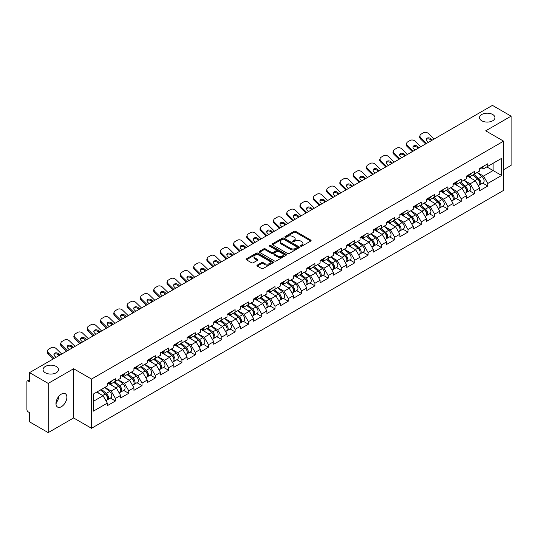 <?xml version="1.0" encoding="UTF-8"?>
<svg xmlns="http://www.w3.org/2000/svg" width="538" height="538" viewBox="0 0 538 538"><rect width="100%" height="100%" fill="white"/><g stroke="black" fill="none" stroke-linecap="round" stroke-linejoin="round"><path stroke-width="0.81" d="M481.772 120.781A7.714 4.452 180 0 1 479.513 117.634A7.714 4.452 180 0 1 484.281 113.518A7.714 4.452 180 0 1 492.687 114.486A7.714 4.452 180 0 1 494.947 117.634A7.714 4.452 180 0 1 490.185 121.749A7.714 4.452 180 0 1 481.772 120.781M45.313 372.773A7.714 4.452 180 0 1 43.053 369.626A7.714 4.452 180 0 1 47.815 365.51A7.714 4.452 180 0 1 56.228 366.472A7.714 4.452 180 0 1 58.487 369.626A7.714 4.452 180 0 1 53.719 373.735A7.714 4.452 180 0 1 45.313 372.773M300.695 246.175A0.827 0.477 0 0 0 301.865 246.175L310.756 241.044A1.184 0.686 0 0 0 311.099 240.56A1.184 0.686 0 0 0 310.756 240.076L295.692 231.38A1.184 0.686 0 0 0 294.017 231.38L285.127 236.518A0.827 0.477 0 0 0 284.884 236.855A0.827 0.477 0 0 0 285.127 237.191A0.827 0.477 0 0 0 286.303 237.191L287.453 236.525A3.786 2.186 0 0 1 292.806 236.525L294.064 237.251A3.786 2.186 0 0 1 295.174 238.798A3.786 2.186 0 0 1 294.064 240.345L292.914 241.011A0.827 0.477 0 0 0 292.665 241.347A0.827 0.477 0 0 0 292.914 241.683A0.827 0.477 0 0 0 294.084 241.683L295.234 241.017A3.786 2.186 0 0 1 300.587 241.017L301.845 241.744A3.786 2.186 0 0 1 302.955 243.29A3.786 2.186 0 0 1 301.845 244.837L300.695 245.503A0.827 0.477 0 0 0 300.453 245.839A0.827 0.477 0 0 0 300.695 246.175L300.695 245.503M58.353 396.957L58.487 398.685L55.972 403.816M61.426 394.085A7.714 4.452 -60 0 1 65.28 393.702A7.714 4.452 -60 0 1 66.463 399.882A7.714 4.452 -60 0 1 61.426 406.681A7.714 4.452 -60 0 1 57.566 407.064A7.714 4.452 -60 0 1 56.382 400.884A7.714 4.452 -60 0 1 61.426 394.085M257.285 265.099A1.184 0.686 0 0 0 256.942 265.584A1.184 0.686 0 0 0 257.285 266.068L261.515 268.509A1.184 0.686 0 0 0 263.183 268.509L273.062 262.806A1.184 0.686 0 0 0 273.405 262.322A1.184 0.686 0 0 0 273.062 261.845L257.998 253.149A1.184 0.686 0 0 0 256.323 253.149L246.451 258.845A1.184 0.686 0 0 0 246.101 259.329A1.184 0.686 0 0 0 246.451 259.814L251.555 262.759A1.184 0.686 0 0 0 253.23 262.759L257.453 260.318A1.184 0.686 0 0 0 257.803 259.834A1.184 0.686 0 0 0 257.453 259.356L254.925 257.89A3.167 1.829 0 0 1 253.997 256.599A3.167 1.829 0 0 1 255.947 254.911A3.167 1.829 0 0 1 259.397 255.308L269.316 261.031A3.167 1.829 0 0 1 270.244 262.322A3.167 1.829 0 0 1 268.287 264.01A3.167 1.829 0 0 1 264.837 263.62L263.183 262.665A1.184 0.686 0 0 0 261.515 262.665L257.285 265.099L257.285 266.068L261.515 263.647L261.515 262.665M73.612 368.738L48.212 383.406L29.543 372.626L492.431 105.381L511.1 116.154L485.7 130.821L503.602 141.158L91.514 379.075L73.612 368.738L73.612 417.952L91.514 428.288L91.514 379.075M287.534 253.485A1.184 0.686 0 0 0 289.209 253.485L299.081 247.783A1.184 0.686 0 0 0 299.431 247.298A1.184 0.686 0 0 0 299.081 246.814L284.024 238.119A1.184 0.686 0 0 0 282.349 238.119L272.477 243.822A1.184 0.686 0 0 0 272.127 244.306A1.184 0.686 0 0 0 272.477 244.79L287.534 253.485M269.915 246.357A0.827 0.477 0 0 1 270.755 246.471L270.755 245.489L286.068 254.333A1.184 0.686 0 0 1 286.418 254.81A1.184 0.686 0 0 1 286.068 255.294L276.196 260.997A1.184 0.686 0 0 1 274.521 260.997L259.464 252.302L259.464 251.333A1.184 0.686 0 0 0 259.114 251.818A1.184 0.686 0 0 0 259.464 252.302M259.464 251.333L263.687 248.892A1.184 0.686 0 0 1 265.362 248.892L271.468 252.423A1.184 0.686 0 0 0 273.143 252.423L275.947 250.802A1.184 0.686 0 0 0 276.29 250.318A1.184 0.686 0 0 0 275.947 249.834L269.585 246.169A0.827 0.477 0 0 1 269.343 245.826A0.827 0.477 0 0 1 269.854 245.389A0.827 0.477 0 0 1 270.755 245.489M91.514 428.288L503.602 190.378L503.602 141.158M110.371 398.08L115.428 400.998L115.428 398.443L111.164 391.059L104.856 387.414M115.428 400.998L107.331 405.672L107.331 403.117L93.477 411.113L93.477 393.984L107.331 385.988L107.331 383.426L115.428 378.752L115.428 381.314L120.626 378.308L120.626 375.753L128.73 371.072L128.73 373.634L133.928 370.635L133.928 368.073L142.025 363.399L142.025 365.954L147.224 362.955L147.224 360.393L155.321 355.719L155.321 358.281L160.526 355.275L160.526 352.72L168.623 348.039L168.623 350.601L173.821 347.602L173.821 345.04L181.918 340.366L181.918 342.921L187.123 339.922L187.123 337.36L195.22 332.686L195.22 335.248L200.418 332.242L200.418 329.686L208.515 325.006L208.515 327.568L213.721 324.569L213.721 322.006L221.817 317.333L221.817 319.888L227.016 316.889L227.016 314.326L235.113 309.653L235.113 312.215L240.318 309.209L240.318 306.653L248.415 301.973L248.415 304.535L253.613 301.529L253.613 298.973L261.71 294.299L261.71 296.855L266.909 293.856L266.909 291.293L275.012 286.619L275.012 289.182L280.211 286.176L280.211 283.62L288.307 278.94L288.307 281.502L293.506 278.496L293.506 275.94L301.61 271.266L301.61 273.822L306.808 270.822L306.808 268.26L314.905 263.586L314.905 266.149L320.103 263.143L320.103 260.587L328.207 255.906L328.207 258.469L333.405 255.463L333.405 252.907L341.502 248.233L341.502 250.789L346.701 247.789L346.701 245.227L354.798 240.553L354.798 243.109L360.003 240.109L360.003 237.547L368.1 232.873L368.1 235.436L373.298 232.429L373.298 229.874L381.395 225.2L381.395 227.756L386.6 224.756L386.6 222.194L394.697 217.52L394.697 220.076L399.895 217.076L399.895 214.514L407.992 209.84L407.992 212.402L413.197 209.396L413.197 206.841L421.294 202.167L421.294 204.722L426.493 201.723L426.493 199.161L434.59 194.487L434.59 197.042L439.788 194.043L439.788 191.481L447.892 186.807L447.892 189.369L453.09 186.363L453.09 183.808L461.187 179.127L461.187 181.689L466.385 178.69L466.385 176.128L474.489 171.454L474.489 174.009L479.688 171.01L479.688 168.448L487.784 163.774L487.784 166.336L501.638 158.333L501.638 175.462L487.784 183.465L483.521 176.081L477.213 172.436M482.727 183.102L487.784 186.02L487.784 183.465M487.784 186.02L479.688 190.694L479.688 188.139L474.489 191.138L470.225 183.754L463.917 180.116M469.432 190.782L474.489 193.7L474.489 191.138M474.489 193.7L466.385 198.374L466.385 195.812L461.187 198.818L456.923 191.434L450.615 187.796M456.13 198.455L461.187 201.373L461.187 198.818M461.187 201.373L453.09 206.054L453.09 203.492L447.892 206.498L443.628 199.114L437.32 195.469M442.835 206.135L447.892 209.053L447.892 206.498M447.892 209.053L439.788 213.727L439.788 211.172L434.59 214.171L430.326 206.787L424.018 203.149M429.532 213.815L434.59 216.733L434.59 214.171M434.59 216.733L426.493 221.407L426.493 218.852L421.294 221.851L417.031 214.467L410.723 210.829M416.237 221.488L421.294 224.413L421.294 221.851M421.294 224.413L413.197 229.087L413.197 226.525L407.992 229.531L403.735 222.147L397.421 218.502M402.935 229.168L407.992 232.086L407.992 229.531M407.992 232.086L399.895 236.76L399.895 234.205L394.697 237.204L390.433 229.827L384.125 226.182M389.64 236.848L394.697 239.766L394.697 237.204M394.697 239.766L386.6 244.44L386.6 241.885L381.395 244.884L377.138 237.5L370.83 233.862M376.338 244.521L381.395 247.446L381.395 244.884M381.395 247.446L373.298 252.12L373.298 249.558L368.1 252.564L363.836 245.18L357.528 241.535M363.042 252.201L368.1 255.12L368.1 252.564M368.1 255.12L360.003 259.793L360.003 257.238L354.798 260.237L350.541 252.86L344.233 249.215M349.74 259.881L354.798 262.8L354.798 260.237M354.798 262.8L346.701 267.473L346.701 264.918L341.502 267.917L337.239 260.533L330.931 256.895M336.445 267.554L341.502 270.479L341.502 267.917M341.502 270.479L333.405 275.153L333.405 272.591L328.207 275.597L323.943 268.213L317.635 264.568M323.143 275.234L328.207 278.153L328.207 275.597M328.207 278.153L320.103 282.833L320.103 280.271L314.905 283.27L310.641 275.893L304.333 272.248M309.848 282.914L314.905 285.833L314.905 283.27M314.905 285.833L306.808 290.507L306.808 287.951L301.61 290.95L297.346 283.566L291.038 279.928M296.552 290.587L301.61 293.513L301.61 290.95M301.61 293.513L293.506 298.186L293.506 295.624L288.307 298.63L284.044 291.246L277.736 287.601M283.25 298.267L288.307 301.186L288.307 298.63M288.307 301.186L280.211 305.866L280.211 303.304L275.012 306.304L270.749 298.926L264.44 295.281M269.955 305.947L275.012 308.866L275.012 306.304M275.012 308.866L266.909 313.54L266.909 310.984L261.71 313.984L257.446 306.599L251.138 302.961M256.653 313.62L261.71 316.546L261.71 313.984M261.71 316.546L253.613 321.22L253.613 318.657L248.415 321.663L244.151 314.279L237.843 310.634M243.358 321.3L248.415 324.219L248.415 321.663M248.415 324.219L240.318 328.9L240.318 326.337L235.113 329.337L230.849 321.959L224.541 318.314M230.056 328.98L235.113 331.899L235.113 329.337M235.113 331.899L227.016 336.573L227.016 334.017L221.817 337.017L217.554 329.633L211.246 325.994M216.76 336.654L221.817 339.579L221.817 337.017M221.817 339.579L213.721 344.253L213.721 341.691L208.515 344.697L204.258 337.313L197.944 333.668M203.458 344.333L208.515 347.252L208.515 344.697M208.515 347.252L200.418 351.933L200.418 349.37L195.22 352.37L190.956 344.993L184.648 341.348M190.163 352.013L195.22 354.932L195.22 352.37M195.22 354.932L187.123 359.606L187.123 357.05L181.918 360.05L177.661 352.666L171.353 349.027M176.861 359.693L181.918 362.612L181.918 360.05M181.918 362.612L173.821 367.286L173.821 364.724L168.623 367.73L164.359 360.346L158.051 356.701M163.565 367.367L168.623 370.285L168.623 367.73M168.623 370.285L160.526 374.966L160.526 372.404L155.321 375.41L151.064 368.026L144.756 364.381M150.263 375.047L155.321 377.965L155.321 375.41M155.321 377.965L147.224 382.639L147.224 380.084L142.025 383.083L137.762 375.699L131.454 372.061M136.968 382.726L142.025 385.645L142.025 383.083M142.025 385.645L133.928 390.319L133.928 387.757L128.73 390.763L124.466 383.379L118.158 379.741M123.666 390.4L128.73 393.318L128.73 390.763M128.73 393.318L120.626 397.999L120.626 395.437L115.428 398.443M109.517 382.821L111.164 383.776L115.428 381.314M111.164 391.059L116.369 388.053L108.407 383.46M120.626 395.437L116.369 388.053M122.819 375.141L124.466 376.096L128.73 373.634M124.466 383.379L129.665 380.379L121.709 375.786M133.928 387.757L129.665 380.379M136.114 367.467L137.762 368.416L142.025 365.954M137.762 375.699L142.96 372.7L135.004 368.106M147.224 380.084L142.96 372.7M149.416 359.787L151.064 360.742L155.321 358.281M151.064 368.026L156.262 365.02L148.306 360.426M160.526 372.404L156.262 365.02M162.711 352.108L164.359 353.062L168.623 350.601M164.359 360.346L169.557 357.346L161.602 352.753M173.821 364.724L169.557 357.346M176.013 344.434L177.661 345.383L181.918 342.921M177.661 352.666L182.859 349.666L174.904 345.073M187.123 357.05L182.859 349.666M189.309 336.754L190.956 337.709L195.22 335.248M190.956 344.993L196.155 341.986L188.199 337.393M200.418 349.37L196.155 341.986M202.604 329.074L204.258 330.029L208.515 327.568M204.258 337.313L209.457 334.313L201.501 329.72M213.721 341.691L209.457 334.313M215.906 321.401L217.554 322.349L221.817 319.888M217.554 329.633L222.752 326.633L214.796 322.04M227.016 334.017L222.752 326.633M229.201 313.721L230.849 314.676L235.113 312.215M230.849 321.959L236.054 318.953L228.099 314.36M240.318 326.337L236.054 318.953M242.504 306.041L244.151 306.996L248.415 304.535M244.151 314.279L249.35 311.28L241.394 306.687M253.613 318.657L249.35 311.28M255.799 298.368L257.446 299.316L261.71 296.855M257.446 306.599L262.652 303.6L254.696 299.007M266.909 310.984L262.652 303.6M269.101 290.688L270.749 291.636L275.012 289.182M270.749 298.926L275.947 295.92L267.991 291.327M280.211 303.304L275.947 295.92M282.396 283.008L284.044 283.963L288.307 281.502M284.044 291.246L289.249 288.247L281.287 283.647M293.506 295.624L289.249 288.247M295.698 275.335L297.346 276.283L301.61 273.822M297.346 283.566L302.544 280.567L294.589 275.974M306.808 287.951L302.544 280.567M308.994 267.655L310.641 268.603L314.905 266.149M310.641 275.893L315.84 272.887L307.884 268.294M320.103 280.271L315.84 272.887M322.296 259.975L323.943 260.93L328.207 258.469M323.943 268.213L329.142 265.207L321.186 260.614M333.405 272.591L329.142 265.207M335.591 252.302L337.239 253.25L341.502 250.789M337.239 260.533L342.437 257.534L334.481 252.941M346.701 264.918L342.437 257.534M348.893 244.622L350.541 245.57L354.798 243.109M350.541 252.86L355.739 249.854L347.783 245.261M360.003 257.238L355.739 249.854M362.188 236.942L363.836 237.897L368.1 235.436M363.836 245.18L369.034 242.174L361.079 237.581M373.298 249.558L369.034 242.174M375.49 229.269L377.138 230.217L381.395 227.756M377.138 237.5L382.336 234.501L374.381 229.908M386.6 241.885L382.336 234.501M388.786 221.589L390.433 222.537L394.697 220.076M390.433 229.827L395.632 226.821L387.676 222.228M399.895 234.205L395.632 226.821M402.081 213.909L403.735 214.864L407.992 212.402M403.735 222.147L408.934 219.141L400.978 214.548M413.197 226.525L408.934 219.141M415.383 206.236L417.031 207.184L421.294 204.722M417.031 214.467L422.229 211.468L414.273 206.874M426.493 218.852L422.229 211.468M428.678 198.556L430.326 199.504L434.59 197.042M430.326 206.787L435.531 203.788L427.575 199.194M439.788 211.172L435.531 203.788M441.98 190.876L443.628 191.831L447.892 189.369M443.628 199.114L448.826 196.108L440.871 191.515M453.09 203.492L448.826 196.108M455.276 183.202L456.923 184.151L461.187 181.689M456.923 191.434L462.129 188.434L454.173 183.841M466.385 195.812L462.129 188.434M468.578 175.523L470.225 176.471L474.489 174.009M470.225 183.754L475.424 180.755L467.468 176.161M479.688 188.139L475.424 180.755M481.873 167.843L483.521 168.797L487.784 166.336M483.521 176.081L493.111 170.539L493.111 163.256L501.638 158.333M486.803 166.901L501.638 175.462M503.602 169.705L511.1 165.374L511.1 116.154M48.212 383.406L48.212 432.619L29.543 421.846L29.543 412.639L28.178 411.852A1.809 1.042 -120 0 1 26.9 409.64L26.9 381.778A1.809 1.042 -120 0 1 27.277 380.951A1.809 1.042 -120 0 1 28.178 381.038L29.543 381.832L29.543 372.626M48.212 432.619L73.612 417.952M93.477 401.267L103.067 395.733L96.759 392.088M107.331 403.117L103.067 395.733M301.024 246.296L301.845 245.819A3.786 2.186 0 0 0 302.955 244.272L302.955 243.29M295.174 238.798L295.174 239.78A3.786 2.186 0 0 1 294.064 241.327L293.244 241.804M310.742 241.051L295.692 232.369A1.184 0.686 0 0 0 294.017 232.369L285.463 237.312M299.067 247.796L284.024 239.107A1.184 0.686 0 0 0 282.349 239.107L272.49 244.797M296.989 247.641A0.827 0.477 0 0 0 297.232 247.298A0.827 0.477 0 0 0 296.989 246.962L283.768 239.329A0.827 0.477 0 0 0 282.598 239.329L281.387 240.029A3.786 2.186 0 0 0 280.278 241.575A3.786 2.186 0 0 0 281.387 243.122L290.419 248.341A3.786 2.186 0 0 0 295.779 248.341L296.989 247.641L296.989 248.623A0.827 0.477 0 0 0 297.232 248.287L297.232 247.298M280.278 241.575L280.278 242.557A3.786 2.186 0 0 0 281.387 244.104L281.387 243.122M296.989 248.623L295.779 249.323A3.786 2.186 0 0 1 290.419 249.323L281.387 244.104M259.477 252.309L263.687 249.881L263.687 248.892M276.29 250.318L276.29 251.307A1.184 0.686 0 0 1 275.947 251.791L273.143 253.405A1.184 0.686 0 0 1 271.468 253.405L265.362 249.881A1.184 0.686 0 0 0 263.687 249.881M270.755 246.471L286.055 255.308M277.81 256.081A3.167 1.829 0 0 0 281.26 256.478A3.167 1.829 0 0 0 283.21 254.79A3.167 1.829 0 0 0 282.282 253.499L278.792 251.481A1.184 0.686 0 0 0 277.117 251.481L274.313 253.095A1.184 0.686 0 0 0 273.97 253.58A1.184 0.686 0 0 0 274.313 254.064L277.81 256.081L277.81 257.063A3.167 1.829 0 0 0 281.26 257.46A3.167 1.829 0 0 0 283.21 255.772L283.21 254.79M273.97 253.58L273.97 254.568A1.184 0.686 0 0 0 274.313 255.046L274.313 254.064M277.81 257.063L274.313 255.046M270.244 262.322L270.244 263.311A3.167 1.829 0 0 1 268.287 264.999A3.167 1.829 0 0 1 264.837 264.602L263.183 263.647A1.184 0.686 0 0 0 261.515 263.647M253.997 256.599L253.997 257.588A3.167 1.829 0 0 0 254.925 258.879L254.925 257.89M257.44 260.331L254.925 258.879M273.042 262.82L257.998 254.131A1.184 0.686 0 0 0 256.323 254.131L246.465 259.82M478.672 179.773L478.074 179.43M479.432 184.85A3.981 2.3 -120 0 0 480.01 184.669A3.981 2.3 -120 0 0 480.73 181.891A3.981 2.3 -120 0 0 478.659 178.421L473.857 174.373M480.01 184.669L483.299 182.772A3.981 2.3 -120 0 0 484.012 179.995A3.981 2.3 -120 0 0 481.94 176.525L477.139 172.483M472.936 174.911L478.41 179.524A2.414 1.392 60 0 1 479.708 182.496M478.269 185.677L478.988 185.26A3.981 2.3 -120 0 0 479.708 182.476A3.981 2.3 -120 0 0 477.636 179.013L472.835 174.964M471.449 178.461L468.215 175.731M425.639 143.942L420.555 138.992A3.618 2.656 -160.3 0 1 419.714 136.296L420.07 135.294A3.618 2.656 19.7 0 0 420.918 137.99L426.513 143.438M431.395 140.62L430.582 139.833A2.771 2.031 19.7 0 0 426.769 139.16A2.771 2.031 19.7 0 0 426.284 139.557M434.099 139.06L428.504 133.612A3.618 2.656 19.7 0 0 423.527 132.731L421.059 134.157A3.618 2.656 19.7 0 0 420.07 135.294M432.263 140.115L430.945 138.831A2.771 2.031 -160.3 0 0 427.132 138.152A2.771 2.031 -160.3 0 0 426.372 139.026A2.771 2.031 -160.3 0 0 427.024 141.09L428.342 142.382M480.757 167.836A3.981 2.3 60 0 1 480.01 168.919A3.981 2.3 60 0 1 479.688 169.053M484.039 165.939A3.981 2.3 60 0 1 483.299 167.022L480.01 168.919M465.377 187.453L464.778 187.11M466.137 192.523A3.981 2.3 -120 0 0 466.715 192.348A3.981 2.3 -120 0 0 467.428 189.564A3.981 2.3 -120 0 0 465.357 186.101L460.562 182.052M466.715 192.348L469.997 190.452A3.981 2.3 -120 0 0 470.71 187.668A3.981 2.3 -120 0 0 468.638 184.204L463.843 180.156M459.634 182.584L465.108 187.204A2.414 1.392 60 0 1 466.412 190.176M464.966 193.357L465.693 192.934A3.981 2.3 -120 0 0 466.406 190.156A3.981 2.3 -120 0 0 464.334 186.693L459.539 182.644M458.154 186.141L454.919 183.411M452.075 195.133L451.476 194.79M452.841 200.203A3.981 2.3 -120 0 0 453.42 200.022A3.981 2.3 -120 0 0 454.133 197.244A3.981 2.3 -120 0 0 452.061 193.781L447.26 189.732M453.42 200.022L456.701 198.125A3.981 2.3 -120 0 0 457.414 195.348A3.981 2.3 -120 0 0 455.343 191.884L450.541 187.836M446.338 190.264L451.812 194.884A2.414 1.392 60 0 1 453.11 197.849M451.671 201.03L452.391 200.613A3.981 2.3 -120 0 0 453.11 197.836A3.981 2.3 -120 0 0 451.039 194.366L446.237 190.317M444.859 193.814L441.617 191.084M438.779 202.806L438.181 202.463M439.539 207.883A3.981 2.3 -120 0 0 440.118 207.702A3.981 2.3 -120 0 0 440.83 204.924A3.981 2.3 -120 0 0 438.759 201.454L433.964 197.406M440.118 207.702L443.399 205.805A3.981 2.3 -120 0 0 444.112 203.028A3.981 2.3 -120 0 0 442.041 199.558L437.246 195.516M433.036 197.944L438.51 202.557A2.414 1.392 60 0 1 439.815 205.529M438.369 208.71L439.095 208.293A3.981 2.3 -120 0 0 439.808 205.509A3.981 2.3 -120 0 0 437.737 202.046L432.942 197.997M431.557 201.494L428.322 198.764M425.477 210.486L424.879 210.143M426.244 215.556A3.981 2.3 -120 0 0 426.822 215.382A3.981 2.3 -120 0 0 427.535 212.597A3.981 2.3 -120 0 0 425.464 209.134L420.662 205.086M426.822 215.382L430.104 213.485A3.981 2.3 -120 0 0 430.817 210.701A3.981 2.3 -120 0 0 428.746 207.238L423.944 203.189M419.741 205.617L425.215 210.237A2.414 1.392 60 0 1 426.513 213.209M425.074 216.39L425.8 215.967A3.981 2.3 -120 0 0 426.513 213.189A3.981 2.3 -120 0 0 424.442 209.726L419.64 205.677M418.261 209.174L415.02 206.444M412.182 218.166L411.583 217.823M412.942 223.236A3.981 2.3 -120 0 0 413.52 223.055A3.981 2.3 -120 0 0 414.233 220.277A3.981 2.3 -120 0 0 412.162 216.814L407.367 212.766M413.52 223.055L416.802 221.165A3.981 2.3 -120 0 0 417.515 218.381A3.981 2.3 -120 0 0 415.444 214.918L410.649 210.869M406.446 213.297L411.913 217.917A2.414 1.392 60 0 1 413.218 220.883M411.772 224.064L412.498 223.647A3.981 2.3 -120 0 0 413.211 220.869A3.981 2.3 -120 0 0 411.14 217.399L406.345 213.351M404.959 216.848L401.725 214.117M412.343 151.622L407.259 146.672A3.618 2.656 -160.3 0 1 406.412 143.969L406.775 142.967A3.618 2.656 19.7 0 0 407.616 145.67L413.211 151.117M418.093 148.3L417.286 147.506A2.771 2.031 19.7 0 0 413.473 146.834A2.771 2.031 19.7 0 0 412.989 147.237M420.803 146.733L415.208 141.286A3.618 2.656 19.7 0 0 410.232 140.405L407.757 141.837A3.618 2.656 19.7 0 0 406.775 142.967M418.967 147.795L417.649 146.504A2.771 2.031 -160.3 0 0 413.83 145.832A2.771 2.031 -160.3 0 0 413.076 146.699A2.771 2.031 -160.3 0 0 413.722 148.77L415.047 150.055M467.455 175.509A3.981 2.3 60 0 1 466.715 176.599A3.981 2.3 60 0 1 466.385 176.733M470.737 173.619A3.981 2.3 60 0 1 469.997 174.702L466.715 176.599M399.041 159.295L393.957 154.345A3.618 2.656 -160.3 0 1 393.117 151.649L393.473 150.647A3.618 2.656 19.7 0 0 394.32 153.343L399.916 158.791M404.798 155.973L403.991 155.186A2.771 2.031 19.7 0 0 400.171 154.514A2.771 2.031 19.7 0 0 399.687 154.91M407.501 154.413L401.906 148.965A3.618 2.656 19.7 0 0 396.93 148.084L394.462 149.51A3.618 2.656 19.7 0 0 393.473 150.647M405.672 155.469L404.347 154.184A2.771 2.031 -160.3 0 0 400.534 153.512A2.771 2.031 -160.3 0 0 399.774 154.379A2.771 2.031 -160.3 0 0 400.427 156.45L401.745 157.735M454.159 183.189A3.981 2.3 60 0 1 453.42 184.272A3.981 2.3 60 0 1 453.09 184.406M457.441 181.293A3.981 2.3 60 0 1 456.701 182.382L453.42 184.272M385.746 166.975L380.662 162.025A3.618 2.656 -160.3 0 1 379.815 159.329L380.178 158.327A3.618 2.656 19.7 0 0 381.025 161.023L386.614 166.471M391.496 163.653L390.689 162.866A2.771 2.031 19.7 0 0 386.876 162.194A2.771 2.031 19.7 0 0 386.392 162.59M394.206 162.093L388.611 156.645A3.618 2.656 19.7 0 0 383.634 155.764L381.16 157.19A3.618 2.656 19.7 0 0 380.178 158.327M392.37 163.148L391.052 161.864A2.771 2.031 -160.3 0 0 387.232 161.185A2.771 2.031 -160.3 0 0 386.479 162.059A2.771 2.031 -160.3 0 0 387.131 164.124L388.449 165.415M440.857 190.869A3.981 2.3 60 0 1 440.118 191.952A3.981 2.3 60 0 1 439.788 192.086M444.139 188.972A3.981 2.3 60 0 1 443.399 190.055L440.118 191.952M372.444 174.655L367.367 169.705A3.618 2.656 -160.3 0 1 366.519 167.002L366.876 166A3.618 2.656 19.7 0 0 367.723 168.703L373.318 174.151M378.201 171.333L377.394 170.539A2.771 2.031 19.7 0 0 373.574 169.867A2.771 2.031 19.7 0 0 373.09 170.27M380.904 169.766L375.309 164.319A3.618 2.656 19.7 0 0 370.332 163.444L367.864 164.87A3.618 2.656 19.7 0 0 366.876 166M379.075 170.828L377.75 169.537A2.771 2.031 -160.3 0 0 373.937 168.865A2.771 2.031 -160.3 0 0 373.184 169.732A2.771 2.031 -160.3 0 0 373.829 171.804L375.147 173.088M427.562 198.542A3.981 2.3 60 0 1 426.822 199.632A3.981 2.3 60 0 1 426.493 199.766M430.844 196.652A3.981 2.3 60 0 1 430.104 197.735L426.822 199.632M359.149 182.328L354.065 177.379A3.618 2.656 -160.3 0 1 353.217 174.682L353.58 173.68A3.618 2.656 19.7 0 0 354.428 176.377L360.016 181.824M364.899 179.006L364.091 178.219A2.771 2.031 19.7 0 0 360.278 177.547A2.771 2.031 19.7 0 0 359.794 177.944M367.609 177.446L362.013 171.999A3.618 2.656 19.7 0 0 357.037 171.118L354.562 172.543A3.618 2.656 19.7 0 0 353.58 173.68M365.773 178.502L364.455 177.217A2.771 2.031 -160.3 0 0 360.635 176.545A2.771 2.031 -160.3 0 0 359.882 177.412A2.771 2.031 -160.3 0 0 360.534 179.484L361.852 180.768M414.26 206.222A3.981 2.3 60 0 1 413.52 207.305A3.981 2.3 60 0 1 413.197 207.439M417.542 204.326A3.981 2.3 60 0 1 416.802 205.415L413.52 207.305M398.88 225.839L398.288 225.496M399.647 230.916A3.981 2.3 -120 0 0 400.225 230.735A3.981 2.3 -120 0 0 400.938 227.957A3.981 2.3 -120 0 0 398.866 224.487L394.065 220.439M400.225 230.735L403.507 228.838A3.981 2.3 -120 0 0 404.22 226.061A3.981 2.3 -120 0 0 402.148 222.591L397.353 218.549M393.144 220.977L398.618 225.59A2.414 1.392 60 0 1 399.916 228.563M398.476 231.744L399.203 231.327A3.981 2.3 -120 0 0 399.916 228.542A3.981 2.3 -120 0 0 397.844 225.079L393.043 221.031M391.664 224.528L388.423 221.797M345.847 190.008L340.769 185.059A3.618 2.656 -160.3 0 1 339.922 182.362L340.278 181.36A3.618 2.656 19.7 0 0 341.126 184.057L346.721 189.504M351.603 186.686L350.796 185.899A2.771 2.031 19.7 0 0 346.976 185.227A2.771 2.031 19.7 0 0 346.492 185.623M354.307 185.126L348.711 179.679A3.618 2.656 19.7 0 0 343.735 178.798L341.267 180.223A3.618 2.656 19.7 0 0 340.278 181.36M352.477 186.182L351.153 184.897A2.771 2.031 -160.3 0 0 347.34 184.225A2.771 2.031 -160.3 0 0 346.586 185.092A2.771 2.031 -160.3 0 0 347.232 187.157L348.557 188.448M400.965 213.902A3.981 2.3 60 0 1 400.225 214.985A3.981 2.3 60 0 1 399.895 215.119M404.246 212.006A3.981 2.3 60 0 1 403.507 213.088L400.225 214.985M385.585 233.519L384.986 233.176M386.345 238.59A3.981 2.3 -120 0 0 386.923 238.415A3.981 2.3 -120 0 0 387.642 235.631A3.981 2.3 -120 0 0 385.564 232.167L380.77 228.119M386.923 238.415L390.205 236.518A3.981 2.3 -120 0 0 390.924 233.741A3.981 2.3 -120 0 0 388.846 230.271L384.051 226.222M379.848 228.65L385.316 233.27A2.414 1.392 60 0 1 386.62 236.243M385.174 239.423L385.901 239A3.981 2.3 -120 0 0 386.614 236.222A3.981 2.3 -120 0 0 384.542 232.759L379.747 228.711M378.362 232.208L375.127 229.477M332.551 197.688L327.467 192.739A3.618 2.656 -160.3 0 1 326.62 190.035L326.983 189.033A3.618 2.656 19.7 0 0 327.83 191.736L333.425 197.184M338.301 194.366L337.494 193.572A2.771 2.031 19.7 0 0 333.681 192.9A2.771 2.031 19.7 0 0 333.197 193.303M341.011 192.799L335.416 187.352A3.618 2.656 19.7 0 0 330.44 186.478L327.965 187.903A3.618 2.656 19.7 0 0 326.983 189.033M339.175 193.862L337.857 192.57A2.771 2.031 -160.3 0 0 334.037 191.898A2.771 2.031 -160.3 0 0 333.284 192.765A2.771 2.031 -160.3 0 0 333.937 194.837L335.255 196.121M387.663 221.575A3.981 2.3 60 0 1 386.923 222.665A3.981 2.3 60 0 1 386.6 222.799M390.944 219.686A3.981 2.3 60 0 1 390.205 220.768L386.923 222.665M372.283 241.199L371.691 240.856M373.049 246.269A3.981 2.3 -120 0 0 373.628 246.088A3.981 2.3 -120 0 0 374.34 243.31A3.981 2.3 -120 0 0 372.269 239.847L367.474 235.799M373.628 246.088L376.909 244.198A3.981 2.3 -120 0 0 377.622 241.414A3.981 2.3 -120 0 0 375.551 237.951L370.756 233.902M366.546 236.33L372.02 240.95A2.414 1.392 60 0 1 373.325 243.916M371.879 247.097L372.605 246.68A3.981 2.3 -120 0 0 373.318 243.902A3.981 2.3 -120 0 0 371.247 240.432L366.445 236.39M365.067 239.881L361.825 237.15M319.249 205.361L314.172 200.412A3.618 2.656 -160.3 0 1 313.324 197.715L313.681 196.713A3.618 2.656 19.7 0 0 314.528 199.41L320.123 204.857M325.006 202.039L324.199 201.252A2.771 2.031 19.7 0 0 320.379 200.58A2.771 2.031 19.7 0 0 319.895 200.977M327.709 200.479L322.114 195.032A3.618 2.656 19.7 0 0 317.138 194.151L314.669 195.576A3.618 2.656 19.7 0 0 313.681 196.713M325.88 201.535L324.555 200.25A2.771 2.031 -160.3 0 0 320.742 199.578A2.771 2.031 -160.3 0 0 319.989 200.445A2.771 2.031 -160.3 0 0 320.635 202.517L321.959 203.801M374.367 229.255A3.981 2.3 60 0 1 373.628 230.338A3.981 2.3 60 0 1 373.298 230.472M377.649 227.359A3.981 2.3 60 0 1 376.909 228.448L373.628 230.338M358.987 248.879L358.389 248.529M359.747 253.949A3.981 2.3 -120 0 0 360.325 253.768A3.981 2.3 -120 0 0 361.045 250.99A3.981 2.3 -120 0 0 358.974 247.52L354.172 243.472M360.325 253.768L363.607 251.871A3.981 2.3 -120 0 0 364.327 249.094A3.981 2.3 -120 0 0 362.256 245.631L357.454 241.582M353.251 244.01L358.718 248.623A2.414 1.392 60 0 1 360.023 251.596M358.577 254.777L359.303 254.36A3.981 2.3 -120 0 0 360.016 251.576A3.981 2.3 -120 0 0 357.945 248.112L353.15 244.064M351.765 247.561L348.53 244.83M305.954 213.041L300.87 208.092A3.618 2.656 -160.3 0 1 300.022 205.395L300.386 204.393A3.618 2.656 19.7 0 0 301.233 207.09L306.828 212.537M311.71 209.719L310.897 208.932A2.771 2.031 19.7 0 0 307.084 208.26A2.771 2.031 19.7 0 0 306.599 208.657M314.414 208.159L308.819 202.712A3.618 2.656 19.7 0 0 303.842 201.831L301.367 203.256A3.618 2.656 19.7 0 0 300.386 204.393M312.578 209.215L311.26 207.93A2.771 2.031 -160.3 0 0 307.447 207.258A2.771 2.031 -160.3 0 0 306.687 208.125A2.771 2.031 -160.3 0 0 307.339 210.19L308.657 211.481M361.065 236.935A3.981 2.3 60 0 1 360.325 238.018A3.981 2.3 60 0 1 360.003 238.152M364.347 235.039A3.981 2.3 60 0 1 363.607 236.121L360.325 238.018M345.685 256.552L345.093 256.209M346.452 261.623A3.981 2.3 -120 0 0 347.03 261.448A3.981 2.3 -120 0 0 347.743 258.664A3.981 2.3 -120 0 0 345.672 255.2L340.877 251.152M347.03 261.448L350.312 259.551A3.981 2.3 -120 0 0 351.025 256.774A3.981 2.3 -120 0 0 348.954 253.304L344.159 249.255M339.949 251.683L345.423 256.303A2.414 1.392 60 0 1 346.728 259.276M345.282 262.457L346.008 262.033A3.981 2.3 -120 0 0 346.721 259.255A3.981 2.3 -120 0 0 344.65 255.792L339.855 251.744M338.469 255.241L335.228 252.51M292.652 220.721L287.574 215.772A3.618 2.656 -160.3 0 1 286.727 213.068L287.084 212.066A3.618 2.656 19.7 0 0 287.931 214.77L293.526 220.217M298.408 217.399L297.601 216.612A2.771 2.031 19.7 0 0 293.788 215.933A2.771 2.031 19.7 0 0 293.304 216.337M301.112 215.832L295.517 210.385A3.618 2.656 19.7 0 0 290.547 209.511L288.072 210.936A3.618 2.656 19.7 0 0 287.084 212.066M299.283 216.895L297.958 215.603A2.771 2.031 -160.3 0 0 294.145 214.931A2.771 2.031 -160.3 0 0 293.392 215.799A2.771 2.031 -160.3 0 0 294.037 217.87L295.362 219.154M347.77 244.615A3.981 2.3 60 0 1 347.03 245.698A3.981 2.3 60 0 1 346.701 245.832M351.052 242.719A3.981 2.3 60 0 1 350.312 243.801L347.03 245.698M332.39 264.232L331.791 263.889M333.15 269.303A3.981 2.3 -120 0 0 333.728 269.121A3.981 2.3 -120 0 0 334.448 266.344A3.981 2.3 -120 0 0 332.376 262.88L327.575 258.832M333.728 269.121L337.01 267.231A3.981 2.3 -120 0 0 337.729 264.447A3.981 2.3 -120 0 0 335.658 260.984L330.857 256.935M326.653 259.363L332.128 263.983A2.414 1.392 60 0 1 333.425 266.949M331.986 270.13L332.706 269.713A3.981 2.3 -120 0 0 333.425 266.935A3.981 2.3 -120 0 0 331.347 263.465L326.553 259.424M325.167 262.921L321.932 260.184M279.356 228.394L274.272 223.445A3.618 2.656 -160.3 0 1 273.425 220.748L273.788 219.746A3.618 2.656 19.7 0 0 274.636 222.443L280.231 227.89M285.113 225.072L284.299 224.285A2.771 2.031 19.7 0 0 280.486 223.613A2.771 2.031 19.7 0 0 280.002 224.016M287.817 223.512L282.221 218.065A3.618 2.656 19.7 0 0 277.245 217.184L274.77 218.616A3.618 2.656 19.7 0 0 273.788 219.746M285.981 224.568L284.663 223.283A2.771 2.031 -160.3 0 0 280.849 222.611A2.771 2.031 -160.3 0 0 280.09 223.478A2.771 2.031 -160.3 0 0 280.742 225.55L282.06 226.834M334.468 252.288A3.981 2.3 60 0 1 333.728 253.371A3.981 2.3 60 0 1 333.405 253.506M337.756 250.392A3.981 2.3 60 0 1 337.01 251.481L333.728 253.371M319.088 271.912L318.496 271.562M319.854 276.983A3.981 2.3 -120 0 0 320.433 276.801A3.981 2.3 -120 0 0 321.146 274.024A3.981 2.3 -120 0 0 319.074 270.553L314.279 266.505M320.433 276.801L323.715 274.905A3.981 2.3 -120 0 0 324.427 272.127A3.981 2.3 -120 0 0 322.356 268.664L317.561 264.615M313.351 267.043L318.826 271.656A2.414 1.392 60 0 1 320.13 274.629M318.684 277.81L319.411 277.393A3.981 2.3 -120 0 0 320.123 274.609A3.981 2.3 -120 0 0 318.052 271.145L313.257 267.097M311.872 270.594L308.63 267.863M266.061 236.074L260.977 231.125A3.618 2.656 -160.3 0 1 260.13 228.428L260.486 227.426A3.618 2.656 19.7 0 0 261.334 230.123L266.929 235.57M271.811 232.752L271.004 231.965A2.771 2.031 19.7 0 0 267.191 231.293A2.771 2.031 19.7 0 0 266.707 231.69M274.514 231.192L268.926 225.745A3.618 2.656 19.7 0 0 263.95 224.864L261.475 226.29A3.618 2.656 19.7 0 0 260.486 227.426M272.685 232.248L271.36 230.963A2.771 2.031 -160.3 0 0 267.547 230.291A2.771 2.031 -160.3 0 0 266.794 231.158A2.771 2.031 -160.3 0 0 267.44 233.223L268.765 234.514M321.173 259.968A3.981 2.3 60 0 1 320.433 261.051A3.981 2.3 60 0 1 320.103 261.186M324.454 258.072A3.981 2.3 60 0 1 323.715 259.155L320.433 261.051M305.792 279.585L305.194 279.242M306.552 284.656A3.981 2.3 -120 0 0 307.131 284.481A3.981 2.3 -120 0 0 307.85 281.697A3.981 2.3 -120 0 0 305.779 278.233L300.977 274.185M307.131 284.481L310.413 282.584A3.981 2.3 -120 0 0 311.132 279.807A3.981 2.3 -120 0 0 309.061 276.337L304.259 272.289M300.056 274.716L305.53 279.336A2.414 1.392 60 0 1 306.828 282.309M305.389 285.49L306.109 285.073A3.981 2.3 -120 0 0 306.828 282.289A3.981 2.3 -120 0 0 304.757 278.825L299.955 274.777M298.57 278.274L295.335 275.543M252.759 243.754L247.675 238.805A3.618 2.656 -160.3 0 1 246.828 236.101L247.191 235.099A3.618 2.656 19.7 0 0 248.038 237.803L253.633 243.25M258.516 240.432L257.702 239.645A2.771 2.031 19.7 0 0 253.889 238.966A2.771 2.031 19.7 0 0 253.405 239.37M261.219 238.865L255.624 233.418A3.618 2.656 19.7 0 0 250.647 232.544L248.179 233.969A3.618 2.656 19.7 0 0 247.191 235.099M259.383 239.928L258.065 238.637A2.771 2.031 -160.3 0 0 254.252 237.964A2.771 2.031 -160.3 0 0 253.492 238.832A2.771 2.031 -160.3 0 0 254.144 240.903L255.463 242.187M307.877 267.648A3.981 2.3 60 0 1 307.131 268.731A3.981 2.3 60 0 1 306.808 268.865M311.159 265.752A3.981 2.3 60 0 1 310.413 266.835L307.131 268.731M292.497 287.265L291.899 286.922M293.257 292.336A3.981 2.3 -120 0 0 293.835 292.154A3.981 2.3 -120 0 0 294.548 289.377A3.981 2.3 -120 0 0 292.477 285.913L287.682 281.865M293.835 292.154L297.117 290.264A3.981 2.3 -120 0 0 297.83 287.48A3.981 2.3 -120 0 0 295.759 284.017L290.964 279.968M286.754 282.396L292.228 287.016A2.414 1.392 60 0 1 293.533 289.982M292.087 293.163L292.813 292.746A3.981 2.3 -120 0 0 293.526 289.969A3.981 2.3 -120 0 0 291.455 286.498L286.66 282.457M285.274 285.954L282.04 283.217M239.464 251.428L234.38 246.478A3.618 2.656 -160.3 0 1 233.532 243.781L233.895 242.779A3.618 2.656 19.7 0 0 234.736 245.476L240.331 250.923M245.214 248.105L244.407 247.319A2.771 2.031 19.7 0 0 240.594 246.646A2.771 2.031 19.7 0 0 240.109 247.05M247.917 246.545L242.329 241.098A3.618 2.656 19.7 0 0 237.352 240.217L234.877 241.649A3.618 2.656 19.7 0 0 233.895 242.779M246.088 247.601L244.763 246.317A2.771 2.031 -160.3 0 0 240.95 245.644A2.771 2.031 -160.3 0 0 240.197 246.512A2.771 2.031 -160.3 0 0 240.842 248.583L242.167 249.867M294.575 275.321A3.981 2.3 60 0 1 293.835 276.404A3.981 2.3 60 0 1 293.506 276.545M297.857 273.425A3.981 2.3 60 0 1 297.117 274.514L293.835 276.404M279.195 294.945L278.597 294.595M279.962 300.016A3.981 2.3 -120 0 0 280.54 299.834A3.981 2.3 -120 0 0 281.253 297.057A3.981 2.3 -120 0 0 279.182 293.587L274.38 289.538M280.54 299.834L283.822 297.938A3.981 2.3 -120 0 0 284.535 295.16A3.981 2.3 -120 0 0 282.463 291.697L277.662 287.648M273.459 290.076L278.933 294.69A2.414 1.392 60 0 1 280.231 297.662M278.792 300.843L279.511 300.426A3.981 2.3 -120 0 0 280.231 297.649A3.981 2.3 -120 0 0 278.159 294.178L273.358 290.13M271.972 293.627L268.738 290.897M226.162 259.108L221.078 254.158A3.618 2.656 -160.3 0 1 220.237 251.461L220.593 250.459A3.618 2.656 19.7 0 0 221.441 253.156L227.036 258.603M231.918 255.785L231.111 254.999A2.771 2.031 19.7 0 0 227.292 254.326A2.771 2.031 19.7 0 0 226.807 254.723M234.622 254.225L229.027 248.778A3.618 2.656 19.7 0 0 224.05 247.897L221.582 249.323A3.618 2.656 19.7 0 0 220.593 250.459M232.786 255.281L231.468 253.997A2.771 2.031 -160.3 0 0 227.655 253.324A2.771 2.031 -160.3 0 0 226.895 254.192A2.771 2.031 -160.3 0 0 227.547 256.256L228.865 257.547M281.28 283.001A3.981 2.3 60 0 1 280.54 284.084A3.981 2.3 60 0 1 280.211 284.219M284.562 281.105A3.981 2.3 60 0 1 283.822 282.188L280.54 284.084M265.9 302.618L265.301 302.275M266.66 307.689A3.981 2.3 -120 0 0 267.238 307.514A3.981 2.3 -120 0 0 267.951 304.73A3.981 2.3 -120 0 0 265.88 301.267L261.085 297.218M267.238 307.514L270.52 305.618A3.981 2.3 -120 0 0 271.233 302.84A3.981 2.3 -120 0 0 269.161 299.37L264.366 295.322M260.157 297.749L265.631 302.369A2.414 1.392 60 0 1 266.935 305.342M265.49 308.523L266.216 308.106A3.981 2.3 -120 0 0 266.929 305.322A3.981 2.3 -120 0 0 264.857 301.858L260.062 297.81M258.677 301.307L255.442 298.577M212.866 266.787L207.782 261.838A3.618 2.656 -160.3 0 1 206.935 259.141L207.298 258.132A3.618 2.656 19.7 0 0 208.145 260.836L213.734 266.283M218.616 263.465L217.809 262.678A2.771 2.031 19.7 0 0 213.996 261.999A2.771 2.031 19.7 0 0 213.512 262.403M221.326 261.898L215.731 256.451A3.618 2.656 19.7 0 0 210.755 255.577L208.28 257.003A3.618 2.656 19.7 0 0 207.298 258.132M219.491 262.961L218.172 261.676A2.771 2.031 -160.3 0 0 214.353 260.997A2.771 2.031 -160.3 0 0 213.599 261.871A2.771 2.031 -160.3 0 0 214.245 263.936L215.57 265.221M267.978 290.681A3.981 2.3 60 0 1 267.238 291.764A3.981 2.3 60 0 1 266.909 291.899M271.26 288.785A3.981 2.3 60 0 1 270.52 289.868L267.238 291.764M252.598 310.298L251.999 309.955M253.364 315.369A3.981 2.3 -120 0 0 253.943 315.187A3.981 2.3 -120 0 0 254.656 312.41A3.981 2.3 -120 0 0 252.584 308.946L247.783 304.898M253.943 315.187L257.225 313.298A3.981 2.3 -120 0 0 257.937 310.513A3.981 2.3 -120 0 0 255.866 307.05L251.064 303.002M246.861 305.429L252.335 310.049A2.414 1.392 60 0 1 253.633 313.015M252.194 316.196L252.914 315.779A3.981 2.3 -120 0 0 253.633 313.002A3.981 2.3 -120 0 0 251.562 309.538L246.76 305.49M245.382 308.987L242.14 306.25M199.564 274.461L194.487 269.511A3.618 2.656 -160.3 0 1 193.64 266.814L193.996 265.812A3.618 2.656 19.7 0 0 194.843 268.509L200.439 273.956M205.321 271.139L204.514 270.352A2.771 2.031 19.7 0 0 200.694 269.679A2.771 2.031 19.7 0 0 200.21 270.083M208.024 269.578L202.429 264.131A3.618 2.656 19.7 0 0 197.453 263.25L194.985 264.683A3.618 2.656 19.7 0 0 193.996 265.812M206.195 270.641L204.87 269.35A2.771 2.031 -160.3 0 0 201.057 268.677A2.771 2.031 -160.3 0 0 200.297 269.545A2.771 2.031 -160.3 0 0 200.95 271.616L202.268 272.901M254.682 298.355A3.981 2.3 60 0 1 253.943 299.437A3.981 2.3 60 0 1 253.613 299.579M257.964 296.465A3.981 2.3 60 0 1 257.225 297.548L253.943 299.437M239.302 317.978L238.704 317.628M240.062 323.049A3.981 2.3 -120 0 0 240.641 322.867A3.981 2.3 -120 0 0 241.354 320.09A3.981 2.3 -120 0 0 239.282 316.62L234.487 312.571M240.641 322.867L243.922 320.971A3.981 2.3 -120 0 0 244.635 318.193A3.981 2.3 -120 0 0 242.564 314.73L237.769 310.682M233.559 313.109L239.033 317.723A2.414 1.392 60 0 1 240.338 320.695M238.892 323.876L239.618 323.459A3.981 2.3 -120 0 0 240.331 320.682A3.981 2.3 -120 0 0 238.26 317.212L233.465 313.163M232.08 316.66L228.845 313.93M186.269 282.141L181.185 277.191A3.618 2.656 -160.3 0 1 180.338 274.494L180.701 273.492A3.618 2.656 19.7 0 0 181.548 276.189L187.137 281.636M192.019 278.819L191.212 278.032A2.771 2.031 19.7 0 0 187.399 277.359A2.771 2.031 19.7 0 0 186.915 277.756M194.729 277.258L189.134 271.811A3.618 2.656 19.7 0 0 184.157 270.93L181.683 272.356A3.618 2.656 19.7 0 0 180.701 273.492M192.893 278.314L191.575 277.03A2.771 2.031 -160.3 0 0 187.755 276.357A2.771 2.031 -160.3 0 0 187.002 277.225A2.771 2.031 -160.3 0 0 187.654 279.296L188.972 280.58M241.38 306.035A3.981 2.3 60 0 1 240.641 307.117A3.981 2.3 60 0 1 240.318 307.252M244.662 304.138A3.981 2.3 60 0 1 243.922 305.221L240.641 307.117M226 325.651L225.402 325.308M226.767 330.722A3.981 2.3 -120 0 0 227.345 330.547A3.981 2.3 -120 0 0 228.058 327.763A3.981 2.3 -120 0 0 225.987 324.3L221.185 320.251M227.345 330.547L230.627 328.651A3.981 2.3 -120 0 0 231.34 325.873A3.981 2.3 -120 0 0 229.269 322.403L224.467 318.355M220.264 320.789L225.738 325.403A2.414 1.392 60 0 1 227.036 328.375M225.597 331.556L226.323 331.139A3.981 2.3 -120 0 0 227.036 328.355A3.981 2.3 -120 0 0 224.965 324.891L220.163 320.843M218.784 324.34L215.543 321.61M172.967 289.821L167.89 284.871A3.618 2.656 -160.3 0 1 167.042 282.174L167.399 281.166A3.618 2.656 19.7 0 0 168.246 283.869L173.841 289.316M178.724 286.498L177.917 285.712A2.771 2.031 19.7 0 0 174.097 285.032A2.771 2.031 19.7 0 0 173.613 285.436M181.427 284.938L175.832 279.484A3.618 2.656 19.7 0 0 170.855 278.61L168.387 280.036A3.618 2.656 19.7 0 0 167.399 281.166M179.598 285.994L178.273 284.71A2.771 2.031 -160.3 0 0 174.46 284.03A2.771 2.031 -160.3 0 0 173.707 284.905A2.771 2.031 -160.3 0 0 174.352 286.969L175.677 288.26M228.085 313.715A3.981 2.3 60 0 1 227.345 314.797A3.981 2.3 60 0 1 227.016 314.932M231.367 311.818A3.981 2.3 60 0 1 230.627 312.901L227.345 314.797M212.705 333.331L212.106 332.988M213.465 338.402A3.981 2.3 -120 0 0 214.043 338.22A3.981 2.3 -120 0 0 214.756 335.443A3.981 2.3 -120 0 0 212.685 331.98L207.89 327.931M214.043 338.22L217.325 336.331A3.981 2.3 -120 0 0 218.045 333.547A3.981 2.3 -120 0 0 215.967 330.083L211.172 326.035M206.969 328.462L212.436 333.083A2.414 1.392 60 0 1 213.741 336.055M212.295 339.229L213.021 338.812A3.981 2.3 -120 0 0 213.734 336.035A3.981 2.3 -120 0 0 211.663 332.571L206.868 328.523M205.482 332.02L202.248 329.283M159.672 297.494L154.588 292.551A3.618 2.656 -160.3 0 1 153.74 289.847L154.103 288.845A3.618 2.656 19.7 0 0 154.951 291.542L160.546 296.996M165.422 294.172L164.615 293.385A2.771 2.031 19.7 0 0 160.801 292.712A2.771 2.031 19.7 0 0 160.317 293.116M168.132 292.611L162.537 287.164A3.618 2.656 19.7 0 0 157.56 286.283L155.085 287.716A3.618 2.656 19.7 0 0 154.103 288.845M166.296 293.674L164.978 292.383A2.771 2.031 -160.3 0 0 161.158 291.71A2.771 2.031 -160.3 0 0 160.405 292.578A2.771 2.031 -160.3 0 0 161.057 294.649L162.375 295.934M214.783 321.388A3.981 2.3 60 0 1 214.043 322.477A3.981 2.3 60 0 1 213.721 322.612M218.065 319.498A3.981 2.3 60 0 1 217.325 320.581L214.043 322.477M199.403 341.011L198.811 340.662M200.17 346.082A3.981 2.3 -120 0 0 200.748 345.9A3.981 2.3 -120 0 0 201.461 343.123A3.981 2.3 -120 0 0 199.39 339.653L194.595 335.611M200.748 345.9L204.03 344.004A3.981 2.3 -120 0 0 204.743 341.226A3.981 2.3 -120 0 0 202.671 337.763L197.876 333.715M193.667 336.142L199.141 340.756A2.414 1.392 60 0 1 200.439 343.728M198.999 346.909L199.726 346.492A3.981 2.3 -120 0 0 200.439 343.715A3.981 2.3 -120 0 0 198.367 340.245L193.566 336.196M192.187 339.693L188.946 336.963M146.37 305.174L141.292 300.224A3.618 2.656 -160.3 0 1 140.445 297.527L140.801 296.525A3.618 2.656 19.7 0 0 141.649 299.222L147.244 304.669M152.126 301.852L151.319 301.065A2.771 2.031 19.7 0 0 147.499 300.392A2.771 2.031 19.7 0 0 147.015 300.789M154.83 300.291L149.234 294.844A3.618 2.656 19.7 0 0 144.258 293.963L141.79 295.389A3.618 2.656 19.7 0 0 140.801 296.525M153 301.347L151.676 300.063A2.771 2.031 -160.3 0 0 147.863 299.39A2.771 2.031 -160.3 0 0 147.109 300.258A2.771 2.031 -160.3 0 0 147.755 302.329L149.08 303.614M201.488 329.068A3.981 2.3 60 0 1 200.748 330.15A3.981 2.3 60 0 1 200.418 330.285M204.77 327.171A3.981 2.3 60 0 1 204.03 328.254L200.748 330.15M186.108 348.685L185.509 348.342M186.868 353.755A3.981 2.3 -120 0 0 187.446 353.58A3.981 2.3 -120 0 0 188.166 350.796A3.981 2.3 -120 0 0 186.087 347.333L181.293 343.284M187.446 353.58L190.728 351.684A3.981 2.3 -120 0 0 191.447 348.906A3.981 2.3 -120 0 0 189.376 345.436L184.574 341.388M180.371 343.822L185.839 348.436A2.414 1.392 60 0 1 187.143 351.408M185.697 354.589L186.424 354.172A3.981 2.3 -120 0 0 187.137 351.388A3.981 2.3 -120 0 0 185.065 347.925L180.27 343.876M178.885 347.373L175.65 344.643M133.074 312.854L127.99 307.904A3.618 2.656 -160.3 0 1 127.143 305.207L127.506 304.205A3.618 2.656 19.7 0 0 128.353 306.902L133.949 312.349M138.831 309.532L138.017 308.745A2.771 2.031 19.7 0 0 134.204 308.066A2.771 2.031 19.7 0 0 133.72 308.469M141.534 307.971L135.939 302.517A3.618 2.656 19.7 0 0 130.963 301.643L128.488 303.069A3.618 2.656 19.7 0 0 127.506 304.205M139.698 309.027L138.38 307.743A2.771 2.031 -160.3 0 0 134.561 307.064A2.771 2.031 -160.3 0 0 133.807 307.938A2.771 2.031 -160.3 0 0 134.46 310.002L135.778 311.294M188.186 336.748A3.981 2.3 60 0 1 187.446 337.83A3.981 2.3 60 0 1 187.123 337.965M191.467 334.851A3.981 2.3 60 0 1 190.728 335.934L187.446 337.83M172.806 356.364L172.214 356.022M173.572 361.435A3.981 2.3 -120 0 0 174.151 361.254A3.981 2.3 -120 0 0 174.863 358.476A3.981 2.3 -120 0 0 172.792 355.013L167.997 350.964M174.151 361.254L177.432 359.364A3.981 2.3 -120 0 0 178.145 356.58A3.981 2.3 -120 0 0 176.074 353.116L171.279 349.068M167.069 351.496L172.543 356.116A2.414 1.392 60 0 1 173.848 359.088M172.402 362.269L173.128 361.845A3.981 2.3 -120 0 0 173.841 359.068A3.981 2.3 -120 0 0 171.77 355.605L166.968 351.556M165.59 355.053L162.348 352.316M119.772 320.527L114.695 315.584A3.618 2.656 -160.3 0 1 113.848 312.881L114.204 311.879A3.618 2.656 19.7 0 0 115.051 314.575L120.647 320.029M125.529 317.205L124.722 316.418A2.771 2.031 19.7 0 0 120.902 315.745A2.771 2.031 19.7 0 0 120.418 316.149M128.232 315.645L122.637 310.197A3.618 2.656 19.7 0 0 117.661 309.316L115.193 310.749A3.618 2.656 19.7 0 0 114.204 311.879M126.403 316.707L125.078 315.416A2.771 2.031 -160.3 0 0 121.265 314.743A2.771 2.031 -160.3 0 0 120.512 315.611A2.771 2.031 -160.3 0 0 121.158 317.682L122.482 318.967M174.89 344.421A3.981 2.3 60 0 1 174.151 345.51A3.981 2.3 60 0 1 173.821 345.645M178.172 342.531A3.981 2.3 60 0 1 177.432 343.614L174.151 345.51M159.51 364.044L158.912 363.695M160.27 369.115A3.981 2.3 -120 0 0 160.849 368.933A3.981 2.3 -120 0 0 161.568 366.156A3.981 2.3 -120 0 0 159.497 362.686L154.695 358.644M160.849 368.933L164.13 367.037A3.981 2.3 -120 0 0 164.85 364.26A3.981 2.3 -120 0 0 162.779 360.796L157.977 356.748M153.774 359.176L159.248 363.789A2.414 1.392 60 0 1 160.546 366.761M159.1 369.942L159.826 369.525A3.981 2.3 -120 0 0 160.546 366.748A3.981 2.3 -120 0 0 158.468 363.278L153.673 359.229M152.288 362.726L149.053 359.996M106.477 328.207L101.393 323.257A3.618 2.656 -160.3 0 1 100.545 320.561L100.909 319.559A3.618 2.656 19.7 0 0 101.756 322.255L107.351 327.703M112.234 324.885L111.42 324.098A2.771 2.031 19.7 0 0 107.607 323.425A2.771 2.031 19.7 0 0 107.123 323.822M114.937 323.325L109.342 317.877A3.618 2.656 19.7 0 0 104.365 316.996L101.89 318.422A3.618 2.656 19.7 0 0 100.909 319.559M113.101 324.38L111.783 323.096A2.771 2.031 -160.3 0 0 107.97 322.423A2.771 2.031 -160.3 0 0 107.21 323.291A2.771 2.031 -160.3 0 0 107.862 325.362L109.18 326.647M161.588 352.101A3.981 2.3 60 0 1 160.849 353.184A3.981 2.3 60 0 1 160.526 353.318M164.87 350.204A3.981 2.3 60 0 1 164.13 351.287L160.849 353.184M146.208 371.718L145.616 371.375M146.975 376.795A3.981 2.3 -120 0 0 147.553 376.613A3.981 2.3 -120 0 0 148.266 373.829A3.981 2.3 -120 0 0 146.195 370.366L141.4 366.317M147.553 376.613L150.835 374.717A3.981 2.3 -120 0 0 151.548 371.94A3.981 2.3 -120 0 0 149.477 368.469L144.682 364.421M140.472 366.855L145.946 371.469A2.414 1.392 60 0 1 147.251 374.441M145.805 377.622L146.531 377.205A3.981 2.3 -120 0 0 147.244 374.421A3.981 2.3 -120 0 0 145.173 370.958L140.378 366.909M138.992 370.406L135.751 367.676M93.175 335.887L88.097 330.937A3.618 2.656 -160.3 0 1 87.25 328.241L87.607 327.238A3.618 2.656 19.7 0 0 88.454 329.935L94.049 335.382M98.931 332.565L98.124 331.778A2.771 2.031 19.7 0 0 94.311 331.099A2.771 2.031 19.7 0 0 93.827 331.502M101.635 331.005L96.04 325.551A3.618 2.656 19.7 0 0 91.07 324.676L88.595 326.102A3.618 2.656 19.7 0 0 87.607 327.238M99.806 332.06L98.481 330.776A2.771 2.031 -160.3 0 0 94.668 330.097A2.771 2.031 -160.3 0 0 93.915 330.971A2.771 2.031 -160.3 0 0 94.56 333.035L95.885 334.327M148.293 359.781A3.981 2.3 60 0 1 147.553 360.863A3.981 2.3 60 0 1 147.224 360.998M151.575 357.884A3.981 2.3 60 0 1 150.835 358.967L147.553 360.863M132.913 379.398L132.314 379.055M133.673 384.468A3.981 2.3 -120 0 0 134.251 384.293A3.981 2.3 -120 0 0 134.971 381.509A3.981 2.3 -120 0 0 132.899 378.046L128.098 373.997M134.251 384.293L137.533 382.397A3.981 2.3 -120 0 0 138.253 379.613A3.981 2.3 -120 0 0 136.181 376.149L131.38 372.101M127.176 374.529L132.651 379.149A2.414 1.392 60 0 1 133.949 382.121M132.509 385.302L133.229 384.878A3.981 2.3 -120 0 0 133.949 382.101A3.981 2.3 -120 0 0 131.877 378.638L127.076 374.589M125.69 378.086L122.456 375.356M79.88 343.56L74.795 338.617A3.618 2.656 -160.3 0 1 73.948 335.914L74.311 334.912A3.618 2.656 19.7 0 0 75.159 337.615L80.754 343.062M85.636 340.238L84.822 339.451A2.771 2.031 19.7 0 0 81.009 338.779A2.771 2.031 19.7 0 0 80.525 339.182M88.34 338.678L82.744 333.23A3.618 2.656 19.7 0 0 77.768 332.349L75.293 333.782A3.618 2.656 19.7 0 0 74.311 334.912M86.504 339.74L85.186 338.449A2.771 2.031 -160.3 0 0 81.373 337.777A2.771 2.031 -160.3 0 0 80.613 338.644A2.771 2.031 -160.3 0 0 81.265 340.715L82.583 342M134.998 367.454A3.981 2.3 60 0 1 134.251 368.543A3.981 2.3 60 0 1 133.928 368.678M138.279 365.564A3.981 2.3 60 0 1 137.533 366.647L134.251 368.543M119.611 387.078L119.019 386.735M120.377 392.148A3.981 2.3 -120 0 0 120.956 391.967A3.981 2.3 -120 0 0 121.669 389.189A3.981 2.3 -120 0 0 119.597 385.719L114.802 381.677M120.956 391.967L124.238 390.07A3.981 2.3 -120 0 0 124.951 387.293A3.981 2.3 -120 0 0 122.879 383.829L118.084 379.781M113.874 382.209L119.349 386.829A2.414 1.392 60 0 1 120.653 389.794M119.207 392.975L119.934 392.558A3.981 2.3 -120 0 0 120.647 389.781A3.981 2.3 -120 0 0 118.575 386.311L113.78 382.262M112.395 385.759L109.153 383.029M66.584 351.24L61.5 346.29A3.618 2.656 -160.3 0 1 60.653 343.594L61.016 342.592A3.618 2.656 19.7 0 0 61.857 345.288L67.452 350.736M72.334 347.918L71.527 347.131A2.771 2.031 19.7 0 0 67.714 346.459A2.771 2.031 19.7 0 0 67.23 346.855M75.038 346.358L69.449 340.91A3.618 2.656 19.7 0 0 64.473 340.029L61.998 341.455A3.618 2.656 19.7 0 0 61.016 342.592M73.208 347.413L71.884 346.129A2.771 2.031 -160.3 0 0 68.07 345.457A2.771 2.031 -160.3 0 0 67.317 346.324A2.771 2.031 -160.3 0 0 67.963 348.395L69.288 349.68M121.696 375.134A3.981 2.3 60 0 1 120.956 376.217A3.981 2.3 60 0 1 120.626 376.351M124.977 373.238A3.981 2.3 60 0 1 124.238 374.327L120.956 376.217M106.316 394.751L105.717 394.408M107.075 399.828A3.981 2.3 -120 0 0 107.654 399.647A3.981 2.3 -120 0 0 108.373 396.869A3.981 2.3 -120 0 0 106.302 393.399L101.5 389.351M107.654 399.647L110.936 397.75A3.981 2.3 -120 0 0 111.655 394.973A3.981 2.3 -120 0 0 109.584 391.503L104.782 387.461M100.579 389.889L106.053 394.502A2.414 1.392 60 0 1 107.351 397.474M105.912 400.655L106.632 400.238A3.981 2.3 -120 0 0 107.351 397.454A3.981 2.3 -120 0 0 105.28 393.991L100.478 389.942M99.093 393.439L97.196 391.839M53.282 358.92L48.198 353.97A3.618 2.656 -160.3 0 1 47.357 351.274L47.714 350.272A3.618 2.656 19.7 0 0 48.561 352.968L54.156 358.416M59.039 355.598L58.225 354.811A2.771 2.031 19.7 0 0 54.412 354.139A2.771 2.031 19.7 0 0 53.928 354.535M61.742 354.038L56.147 348.59A3.618 2.656 19.7 0 0 51.171 347.709L48.702 349.135A3.618 2.656 19.7 0 0 47.714 350.272M59.906 355.093L58.588 353.809A2.771 2.031 -160.3 0 0 54.775 353.13A2.771 2.031 -160.3 0 0 54.015 354.004A2.771 2.031 -160.3 0 0 54.668 356.069L55.986 357.36M108.4 382.814A3.981 2.3 60 0 1 107.654 383.897A3.981 2.3 60 0 1 107.331 384.031M111.682 380.917A3.981 2.3 60 0 1 110.936 382L107.654 383.897M29.543 380.252L28.178 381.038M301.845 245.819L301.845 244.837M292.914 241.683L292.914 241.011M294.064 241.327L294.064 240.345M285.127 237.191L285.127 236.518M294.017 232.369L294.017 231.38M295.692 232.369L295.692 231.38M310.756 241.044L310.756 240.076M272.477 244.79L272.477 243.822M282.349 239.107L282.349 238.119M284.024 239.107L284.024 238.119M299.081 247.783L299.081 246.814M290.419 249.323L290.419 248.341M295.779 249.323L295.779 248.341M265.362 249.881L265.362 248.892M271.468 253.405L271.468 252.423M273.143 253.405L273.143 252.423M275.947 251.791L275.947 250.802M286.068 255.294L286.068 254.333M263.183 263.647L263.183 262.665M264.837 264.602L264.837 263.62M257.453 260.318L257.453 259.356M246.451 259.814L246.451 258.845M256.323 254.131L256.323 253.149M257.998 254.131L257.998 253.149M273.062 262.806L273.062 261.845M478.659 178.421L481.94 176.525M475.02 180.519L477.636 179.013M420.918 137.99L420.555 138.992M430.945 138.831L430.582 139.833M465.357 186.101L468.638 184.204M461.725 188.199L464.334 186.693M452.061 193.781L455.343 191.884M448.423 195.879L451.039 194.366M438.759 201.454L442.041 199.558M435.128 203.552L437.737 202.046M425.464 209.134L428.746 207.238M421.826 211.232L424.442 209.726M412.162 216.814L415.444 214.918M408.53 218.912L411.14 217.399M407.616 145.67L407.259 146.672M417.649 146.504L417.286 147.506M394.32 153.343L393.957 154.345M404.347 154.184L403.991 155.186M381.025 161.023L380.662 162.025M391.052 161.864L390.689 162.866M367.723 168.703L367.367 169.705M377.75 169.537L377.394 170.539M354.428 176.377L354.065 177.379M364.455 177.217L364.091 178.219M398.866 224.487L402.148 222.591M395.228 226.585L397.844 225.079M341.126 184.057L340.769 185.059M351.153 184.897L350.796 185.899M385.564 232.167L388.846 230.271M381.933 234.265L384.542 232.759M327.83 191.736L327.467 192.739M337.857 192.57L337.494 193.572M372.269 239.847L375.551 237.951M368.631 241.945L371.247 240.432M314.528 199.41L314.172 200.412M324.555 200.25L324.199 201.252M358.974 247.52L362.256 245.631M355.336 249.619L357.945 248.112M301.233 207.09L300.87 208.092M311.26 207.93L310.897 208.932M345.672 255.2L348.954 253.304M342.034 257.298L344.65 255.792M287.931 214.77L287.574 215.772M297.958 215.603L297.601 216.612M332.376 262.88L335.658 260.984M328.738 264.978L331.347 263.465M274.636 222.443L274.272 223.445M284.663 223.283L284.299 224.285M319.074 270.553L322.356 268.664M315.436 272.652L318.052 271.145M261.334 230.123L260.977 231.125M271.36 230.963L271.004 231.965M305.779 278.233L309.061 276.337M302.141 280.332L304.757 278.825M248.038 237.803L247.675 238.805M258.065 238.637L257.702 239.645M292.477 285.913L295.759 284.017M288.839 288.012L291.455 286.498M234.736 245.476L234.38 246.478M244.763 246.317L244.407 247.319M279.182 293.587L282.463 291.697M275.543 295.692L278.159 294.178M221.441 253.156L221.078 254.158M231.468 253.997L231.111 254.999M265.88 301.267L269.161 299.37M262.248 303.365L264.857 301.858M208.145 260.836L207.782 261.838M218.172 261.676L217.809 262.678M252.584 308.946L255.866 307.05M248.946 311.045L251.562 309.538M194.843 268.509L194.487 269.511M204.87 269.35L204.514 270.352M239.282 316.62L242.564 314.73M235.651 318.725L238.26 317.212M181.548 276.189L181.185 277.191M191.575 277.03L191.212 278.032M225.987 324.3L229.269 322.403M222.349 326.398L224.965 324.891M168.246 283.869L167.89 284.871M178.273 284.71L177.917 285.712M212.685 331.98L215.967 330.083M209.053 334.078L211.663 332.571M154.951 291.542L154.588 292.551M164.978 292.383L164.615 293.385M199.39 339.653L202.671 337.763M195.751 341.758L198.367 340.245M141.649 299.222L141.292 300.224M151.676 300.063L151.319 301.065M186.087 347.333L189.376 345.436M182.456 349.431L185.065 347.925M128.353 306.902L127.99 307.904M138.38 307.743L138.017 308.745M172.792 355.013L176.074 353.116M169.154 357.111L171.77 355.605M115.051 314.575L114.695 315.584M125.078 315.416L124.722 316.418M159.497 362.686L162.779 360.796M155.859 364.791L158.468 363.278M101.756 322.255L101.393 323.257M111.783 323.096L111.42 324.098M146.195 370.366L149.477 368.469M142.557 372.464L145.173 370.958M88.454 329.935L88.097 330.937M98.481 330.776L98.124 331.778M132.899 378.046L136.181 376.149M129.261 380.144L131.877 378.638M75.159 337.615L74.795 338.617M85.186 338.449L84.822 339.451M119.597 385.719L122.879 383.829M115.959 387.824L118.575 386.311M61.857 345.288L61.5 346.29M71.884 346.129L71.527 347.131M106.302 393.399L109.584 391.503M102.664 395.497L105.28 393.991M48.561 352.968L48.198 353.97M58.588 353.809L58.225 354.811M29.543 379.64L27.277 380.951"/></g></svg>
